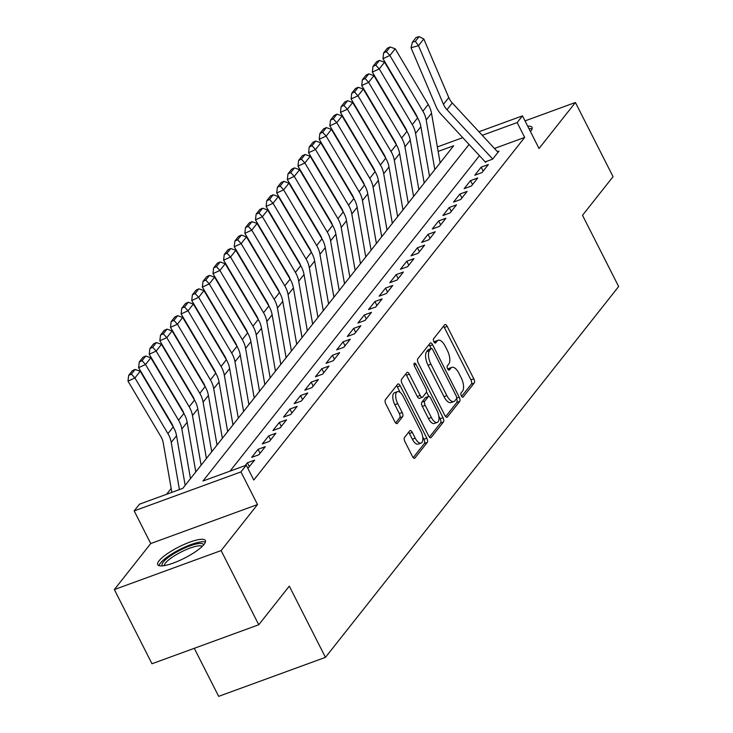 <?xml version="1.0" encoding="UTF-8"?>
<svg xmlns="http://www.w3.org/2000/svg" width="733" height="733" viewBox="0 0 733 733"><rect width="100%" height="100%" fill="white"/><g stroke="black" fill="none" stroke-linecap="round" stroke-linejoin="round"><path stroke-width="1.1" d="M461.378 395.93A2.355 1.035 69.9 0 0 462.917 397.213A2.355 1.035 69.9 0 0 463.146 397.048L474.224 383.029A3.363 1.484 69.9 0 0 473.793 378.805L447.185 326.368A3.363 1.484 69.9 0 0 444.995 324.527A3.363 1.484 69.9 0 0 444.665 324.774L433.588 338.783A2.355 1.035 69.9 0 0 433.89 341.752A2.355 1.035 69.9 0 0 435.429 343.035A2.355 1.035 69.9 0 0 435.659 342.861L437.088 341.056A10.757 4.746 69.9 0 1 438.132 340.268A10.757 4.746 69.9 0 1 445.16 346.15L447.377 350.521A10.757 4.746 69.9 0 1 448.77 364.063L447.332 365.877A2.355 1.035 69.9 0 0 447.634 368.836A2.355 1.035 69.9 0 0 449.173 370.128A2.355 1.035 69.9 0 0 449.402 369.954L450.832 368.14A10.757 4.746 69.9 0 1 451.876 367.361A10.757 4.746 69.9 0 1 458.904 373.244L461.121 377.614A10.757 4.746 69.9 0 1 462.514 391.156L461.075 392.97A2.355 1.035 69.9 0 0 461.378 395.93M204.058 544.381A26.709 6.285 -26.9 0 0 205.368 540.523A26.709 6.285 -26.9 0 0 184.349 544.335A26.709 6.285 -26.9 0 0 159.043 560.818A26.709 6.285 -26.9 0 0 157.732 564.685A26.709 6.285 -26.9 0 0 178.751 560.873A26.709 6.285 -26.9 0 0 204.058 544.381M530.445 131.583A26.709 6.285 -26.9 0 0 530.729 131.225A26.709 6.285 -26.9 0 0 532.039 127.368A26.709 6.285 -26.9 0 0 527.696 126.168M404.524 437.473A3.363 1.484 69.9 0 0 404.955 441.706L412.422 456.412A3.363 1.484 69.9 0 0 414.621 458.253A3.363 1.484 69.9 0 0 414.942 458.006L427.247 442.448A3.363 1.484 69.9 0 0 426.817 438.215L400.209 385.778A3.363 1.484 69.9 0 0 398.019 383.945A3.363 1.484 69.9 0 0 397.689 384.184L385.384 399.751A3.363 1.484 69.9 0 0 385.824 403.984L394.84 421.75A3.363 1.484 69.9 0 0 397.029 423.592A3.363 1.484 69.9 0 0 397.359 423.344L402.619 416.683A3.363 1.484 69.9 0 0 402.188 412.45L397.717 403.645A8.988 3.967 69.9 0 1 397.423 391.669A8.988 3.967 69.9 0 1 403.297 396.59L420.806 431.105A8.988 3.967 69.9 0 1 421.099 443.08A8.988 3.967 69.9 0 1 415.226 438.16L412.312 432.406A3.363 1.484 69.9 0 0 410.114 430.564A3.363 1.484 69.9 0 0 409.793 430.812L404.524 437.473M258.758 624.763L151.988 663.75L114.348 589.561L221.119 550.575L258.758 624.763L289.306 586.134L325.443 657.364L618.652 286.53L582.515 215.31L613.054 176.68L575.414 102.492L539.03 148.506L522.473 115.86L517.159 122.576L524.691 137.419L253.783 480.033L246.261 465.198L240.946 471.915L134.176 510.901L139.49 504.185L182.774 488.38L453.672 145.757L438.142 151.429M221.119 550.575L257.512 504.561L240.946 471.915M444.849 415.4A3.363 1.484 69.9 0 0 447.048 417.233A3.363 1.484 69.9 0 0 447.377 416.995L459.683 401.427A3.363 1.484 69.9 0 0 459.243 397.204L432.644 344.767A3.363 1.484 69.9 0 0 430.445 342.925A3.363 1.484 69.9 0 0 430.124 343.172L417.819 358.73A3.363 1.484 69.9 0 0 418.25 362.963L444.849 415.4M443.465 421.942L431.16 437.5A3.363 1.484 69.9 0 1 430.83 437.748A3.363 1.484 69.9 0 1 428.64 435.906L402.032 383.469A3.363 1.484 69.9 0 1 401.602 379.245L406.87 372.584A3.363 1.484 69.9 0 1 407.191 372.337A3.363 1.484 69.9 0 1 409.39 374.178L420.174 395.444A3.363 1.484 69.9 0 0 422.373 397.277A3.363 1.484 69.9 0 0 422.694 397.039L426.194 392.613A3.363 1.484 69.9 0 0 425.754 388.389L414.521 366.243A2.355 1.035 69.9 0 1 414.447 363.11A2.355 1.035 69.9 0 1 415.987 364.402L443.025 417.709A3.363 1.484 69.9 0 1 443.465 421.942L440.579 422.996L429.428 437.097M575.414 102.492L525.02 120.89M485.393 161.801L492.613 159.162L498.981 151.108L497.423 151.676M481.984 172.603L488.361 164.54L481.15 167.17L474.773 175.233L481.984 172.603M471.365 186.035L477.742 177.972L470.522 180.611L464.145 188.674L471.365 186.035M460.736 199.477L467.113 191.414L459.903 194.043L453.525 202.106L460.736 199.477M450.117 212.909L456.494 204.846L449.274 207.485L442.906 215.539L450.117 212.909M439.488 226.341L445.866 218.287L438.655 220.917L432.278 228.98L439.488 226.341M428.869 239.783L435.246 231.72L428.026 234.349L421.658 242.412L428.869 239.783M418.25 253.215L424.618 245.152L417.407 247.791L411.03 255.854L418.25 253.215M407.621 266.656L413.998 258.593L406.778 261.223L400.41 269.286L407.621 266.656M397.002 280.088L403.37 272.025L396.159 274.664L389.782 282.718L397.002 280.088M386.373 293.521L392.751 285.467L385.531 288.096L379.163 296.159L386.373 293.521M375.754 306.962L382.122 298.899L374.911 301.529L368.534 309.592L375.754 306.962M365.126 320.394L371.503 312.331L364.292 314.97L357.915 323.033L365.126 320.394M354.506 333.836L360.874 325.773L353.663 328.402L347.286 336.465L354.506 333.836M343.878 347.268L350.255 339.205L343.044 341.844L336.667 349.898L343.878 347.268M333.258 360.7L339.636 352.646L332.416 355.276L326.048 363.339L333.258 360.7M322.63 374.142L329.007 366.079L321.796 368.708L315.419 376.771L322.63 374.142M312.011 387.574L318.388 379.511L311.168 382.15L304.8 390.213L312.011 387.574M301.391 401.015L307.759 392.952L300.548 395.582L294.171 403.645L301.391 401.015M290.763 414.447L297.14 406.384L289.92 409.023L283.552 417.077L290.763 414.447M280.143 427.88L286.511 419.826L279.3 422.455L272.923 430.518L280.143 427.88M269.515 441.321L275.892 433.258L268.672 435.888L262.304 443.951L269.515 441.321M258.896 454.753L265.264 446.69L258.053 449.329L251.676 457.392L258.896 454.753M247.855 468.341L254.644 460.132L247.433 462.761L245.198 465.583M524.691 137.419L494.445 148.46M479.455 155.68L230.052 471.108M171.174 488.471L166.565 494.299M194.291 648.311L218.672 696.35L325.443 657.364M257.512 504.561L150.741 543.547L114.348 589.561M150.741 543.547L134.176 510.901M469.065 144.465L202.977 481.004L246.261 465.198M517.159 122.576L482.268 135.321M437.363 146.939L462.761 137.667M478.961 131.748L522.473 115.86M481.15 167.17L483.157 171.128M470.522 180.611L472.528 184.56M459.903 194.043L461.909 198.002M449.274 207.485L451.281 211.434M438.655 220.917L440.661 224.866M428.026 234.349L430.033 238.307M417.407 247.791L419.413 251.74M406.778 261.223L408.785 265.181M396.159 274.664L398.166 278.613M385.531 288.096L387.537 292.046M374.911 301.529L376.918 305.487M364.292 314.97L366.289 318.919M353.663 328.402L355.67 332.361M343.044 341.844L345.051 345.793M332.416 355.276L334.422 359.225M321.796 368.708L323.803 372.666M311.168 382.15L313.174 386.099M300.548 395.582L302.555 399.54M289.92 409.023L291.926 412.972M279.3 422.455L281.307 426.404M268.672 435.888L270.679 439.846M258.053 449.329L260.059 453.278M247.433 462.761L249.431 466.719M451.876 367.361L448.99 368.415A10.757 4.746 69.9 0 0 447.945 369.194L450.832 368.14M438.132 340.268L435.246 341.321A10.757 4.746 69.9 0 0 434.202 342.109L437.088 341.056M461.634 396.361L471.337 384.083A3.363 1.484 69.9 0 0 470.907 379.859L444.299 327.422A3.363 1.484 69.9 0 0 443.511 326.24M431.151 348.569L429.758 345.82A3.363 1.484 69.9 0 0 428.97 344.638M445.646 416.582L456.796 402.481A3.363 1.484 69.9 0 0 456.549 398.66M456.467 398.807A2.355 1.035 69.9 0 0 456.155 395.838L432.809 349.815A2.355 1.035 69.9 0 0 431.27 348.532A2.355 1.035 69.9 0 0 431.041 348.697L429.529 350.612A10.757 4.746 69.9 0 0 430.922 364.154L446.883 395.618A10.757 4.746 69.9 0 0 453.91 401.501A10.757 4.746 69.9 0 0 454.946 400.713L456.467 398.807M428.668 349.568A2.355 1.035 69.9 0 0 428.384 349.586A2.355 1.035 69.9 0 0 428.154 349.751L431.041 348.697M453.91 401.501L451.024 402.554A10.757 4.746 69.9 0 1 443.996 396.672L428.035 365.208A10.757 4.746 69.9 0 1 426.643 351.666L428.154 349.751M422.373 397.277L419.487 398.331A3.363 1.484 69.9 0 1 417.288 396.498L406.503 375.232A3.363 1.484 69.9 0 0 405.716 374.041M426.487 391.843L428.805 396.406M438.82 416.152L440.139 418.763L443.025 417.709M431.37 417.508A8.988 3.967 69.9 0 0 437.244 422.419A8.988 3.967 69.9 0 0 436.95 410.453L430.784 398.285A3.363 1.484 69.9 0 0 428.585 396.452A3.363 1.484 69.9 0 0 428.255 396.69L424.764 401.116A3.363 1.484 69.9 0 0 425.204 405.349L431.37 417.508L428.484 418.561A8.988 3.967 69.9 0 0 434.357 423.472L437.244 422.419M426.102 397.478A3.363 1.484 69.9 0 0 425.699 397.506A3.363 1.484 69.9 0 0 425.369 397.744L428.255 396.69M428.484 418.561L422.318 406.403A3.363 1.484 69.9 0 1 421.878 402.17L425.369 397.744M440.579 422.996A3.363 1.484 69.9 0 0 440.139 418.763M421.099 443.08L418.213 444.134A8.988 3.967 69.9 0 1 412.34 439.214L409.426 433.46A3.363 1.484 69.9 0 0 408.638 432.278M397.423 391.669L394.537 392.723A8.988 3.967 69.9 0 0 394.83 404.698L397.717 403.645M395.628 422.932L399.742 417.737A3.363 1.484 69.9 0 0 399.302 413.504L394.83 404.698M400.181 392.467L397.323 386.832A3.363 1.484 69.9 0 0 396.535 385.65M413.21 457.603L424.361 443.502A3.363 1.484 69.9 0 0 423.931 439.269L422.675 436.804M390.093 46.976L387.326 48.241L383.606 52.95L386.373 51.686L390.093 46.976L395.188 48.772L428.209 104.471A25.682 22.237 38.3 0 1 431.508 113.267L440.139 162.882M395.188 48.772L389.883 55.488L422.904 111.187A25.682 22.237 38.3 0 1 426.194 119.983L434.825 169.598M386.373 51.686L389.883 55.488L382.956 58.649L383.606 52.95M379.474 60.418L376.698 61.682L372.987 66.382L375.754 65.118L379.474 60.418L384.568 62.204L417.59 117.903A17.116 14.825 -141.7 0 0 415.978 114.348L382.956 58.649M492.713 159.034L446.974 109.693A17.116 14.825 38.3 0 1 443.465 104.315L418.488 45.675L411.021 47.773L435.998 106.404A25.682 22.237 -141.7 0 0 441.266 114.476L485.722 162.442M498.028 152.317L452.288 102.977A17.116 14.825 38.3 0 1 448.779 97.59L423.793 38.959L418.488 45.675L415.364 41.35L419.084 36.65L416.097 37.484L412.377 42.193L415.364 41.35M412.377 42.193L411.021 47.773M423.793 38.959L419.084 36.65M532.057 128.953A26.535 6.24 -26.9 0 0 528.942 128.614M162.479 565.858A23.108 5.433 153.1 0 1 179.219 550.675A23.108 5.433 153.1 0 1 203.508 545.04M202.244 546.36A21.394 5.03 -26.9 0 0 180.236 552.48A21.394 5.03 -26.9 0 0 164.284 565.619M205.387 542.108A26.535 6.24 -26.9 0 0 178.696 550.043A26.535 6.24 -26.9 0 0 158.997 565.638M384.568 62.204L379.254 68.929L412.276 124.619L417.59 117.903A25.682 22.237 38.3 0 1 420.879 126.699L429.511 176.314M412.276 124.619A25.682 22.237 38.3 0 1 415.565 133.415L424.205 183.039M375.754 65.118L379.254 68.929L372.337 72.091L372.987 66.382M406.98 131.363A17.116 14.825 -141.7 0 0 405.358 127.789L372.337 72.091M368.846 73.85L366.079 75.114L362.359 79.824L365.126 78.55L368.846 73.85L373.94 75.646L406.962 131.344A25.682 22.237 38.3 0 1 410.26 140.131L418.891 189.755M373.94 75.646L368.635 82.362L401.657 138.061A25.682 22.237 38.3 0 1 404.946 146.857L413.577 196.471M365.126 78.55L368.635 82.362L361.708 85.523L362.359 79.824M396.351 144.795A17.116 14.825 -141.7 0 0 394.73 141.222L361.708 85.523M358.226 87.291L355.45 88.556L351.739 93.256L354.506 91.992L358.226 87.291L363.321 89.078L396.342 144.777A25.682 22.237 38.3 0 1 399.632 153.573L408.263 203.188M363.321 89.078L358.006 95.794L391.028 151.493A25.682 22.237 38.3 0 1 394.327 160.289L402.958 209.904M354.506 91.992L358.006 95.794L351.089 98.964L351.739 93.256M385.732 158.236A17.116 14.825 -141.7 0 0 384.11 154.654L351.089 98.964M347.598 100.723L344.831 101.988L341.111 106.688L343.878 105.424L347.598 100.723L352.701 102.519L385.723 158.209A25.682 22.237 38.3 0 1 389.012 167.005L397.643 216.629M352.701 102.519L347.387 109.235L380.409 164.934A25.682 22.237 38.3 0 1 383.698 173.721L392.329 223.345M343.878 105.424L347.387 109.235L340.46 112.396L341.111 106.688M336.978 114.156L334.211 115.42L330.491 120.13L333.258 118.865L336.978 114.156L342.073 115.951L375.094 171.65A17.116 14.825 -141.7 0 0 373.482 168.095L340.46 112.396M342.073 115.951L336.759 122.668L369.78 178.366L375.094 171.65A25.682 22.237 38.3 0 1 378.384 180.446L387.015 230.061M369.78 178.366A25.682 22.237 38.3 0 1 373.079 187.162L381.71 236.777M333.258 118.865L336.759 122.668L329.841 125.829L330.491 120.13M364.484 185.11A17.116 14.825 -141.7 0 0 362.862 181.527L329.841 125.829M326.35 127.597L323.583 128.861L319.863 133.562L322.639 132.297L326.35 127.597L331.453 129.384L364.475 185.083A25.682 22.237 38.3 0 1 367.764 193.879L376.396 243.493M331.453 129.384L326.139 136.109L359.161 191.799A25.682 22.237 38.3 0 1 362.45 200.595L371.081 250.219M322.639 132.297L326.139 136.109L319.212 139.27L319.863 133.562M353.865 198.542A17.116 14.825 -141.7 0 0 352.234 194.969L319.212 139.27M315.731 141.029L312.964 142.294L309.244 147.003L312.011 145.73L315.731 141.029L320.825 142.825L353.847 198.524A25.682 22.237 38.3 0 1 357.136 207.311L365.767 256.935M320.825 142.825L315.511 149.541L348.532 205.24A25.682 22.237 38.3 0 1 351.831 214.036L360.462 263.651M312.011 145.73L315.511 149.541L308.593 152.702L309.244 147.003M305.102 154.471L302.335 155.735L298.615 160.435L301.391 159.171L305.102 154.471L310.206 156.257L343.227 211.956A17.116 14.825 -141.7 0 0 341.615 208.401L308.593 152.702M310.206 156.257L304.891 162.973L337.913 218.672L343.227 211.956A25.682 22.237 38.3 0 1 346.517 220.752L355.148 270.367M337.913 218.672A25.682 22.237 38.3 0 1 341.202 227.468L349.833 277.083M301.391 159.171L304.891 162.973L297.964 166.144L298.615 160.435M294.483 167.903L291.716 169.167L287.996 173.868L290.763 172.603L294.483 167.903L299.577 169.699L332.599 225.388A17.116 14.825 -141.7 0 0 330.986 221.833L297.964 166.144M299.577 169.699L294.272 176.415L327.294 232.114L332.599 225.388A25.682 22.237 38.3 0 1 335.888 234.184L344.528 283.808M327.294 232.114A25.682 22.237 38.3 0 1 330.583 240.9L339.214 290.525M290.763 172.603L294.272 176.415L287.345 179.576L287.996 173.868M321.989 238.848A17.116 14.825 -141.7 0 0 320.367 235.275L287.345 179.576M283.863 181.335L281.087 182.599L277.367 187.309L280.143 186.045L283.863 181.335L288.958 183.131L321.979 238.83A25.682 22.237 38.3 0 1 325.269 247.626L333.9 297.241M288.958 183.131L283.644 189.847L316.665 245.546A25.682 22.237 38.3 0 1 319.954 254.342L328.586 303.957M280.143 186.045L283.644 189.847L276.717 193.008L277.367 187.309M311.369 252.28A17.116 14.825 -141.7 0 0 309.738 248.707L276.717 193.008M273.235 194.776L270.468 196.041L266.748 200.741L269.515 199.477L273.235 194.776L278.329 196.563L311.351 252.262A25.682 22.237 38.3 0 1 314.649 261.058L323.28 310.673M278.329 196.563L273.024 203.288L306.046 258.978A25.682 22.237 38.3 0 1 309.335 267.774L317.966 317.398M269.515 199.477L273.024 203.288L266.097 206.449L266.748 200.741M300.741 265.722A17.116 14.825 -141.7 0 0 299.119 262.148L266.097 206.449M262.616 208.209L259.839 209.473L256.129 214.183L258.896 212.909L262.616 208.209L267.71 210.004L300.732 265.703A25.682 22.237 38.3 0 1 304.021 274.49L312.652 324.114M267.71 210.004L262.396 216.721L295.417 272.419A25.682 22.237 38.3 0 1 298.707 281.215L307.338 330.83M258.896 212.909L262.396 216.721L255.469 219.882L256.129 214.183M290.121 279.154A17.116 14.825 -141.7 0 0 288.49 275.581L255.469 219.882M251.987 221.65L249.22 222.914L245.5 227.615L248.267 226.35L251.987 221.65L257.081 223.437L290.103 279.136A25.682 22.237 38.3 0 1 293.402 287.932L302.033 337.546M257.081 223.437L251.776 230.153L284.798 285.852A25.682 22.237 38.3 0 1 288.087 294.648L296.718 344.263M248.267 226.35L251.776 230.153L244.849 233.323L245.5 227.615M279.493 292.595A17.116 14.825 -141.7 0 0 277.871 289.013L244.849 233.323M241.368 235.082L238.591 236.347L234.881 241.047L237.648 239.783L241.368 235.082L246.462 236.878L279.484 292.568A25.682 22.237 38.3 0 1 282.773 301.364L291.404 350.988M246.462 236.878L241.148 243.594L274.169 299.293A25.682 22.237 38.3 0 1 277.459 308.08L286.099 357.704M237.648 239.783L241.148 243.594L234.23 246.755L234.881 241.047M230.739 248.514L227.972 249.779L224.252 254.488L227.019 253.224L230.739 248.514L235.843 250.31L268.855 306.009A17.116 14.825 -141.7 0 0 267.252 302.454L234.23 246.755M235.843 250.31L230.529 257.026L263.55 312.725L268.855 306.009A25.682 22.237 38.3 0 1 272.154 314.805L280.785 364.42M263.55 312.725A25.682 22.237 38.3 0 1 266.839 321.521L275.471 371.136M227.019 253.224L230.529 257.026L223.602 260.188L224.252 254.488M220.12 261.956L217.353 263.22L213.633 267.921L216.4 266.656L220.12 261.956L225.214 263.743L258.236 319.441A17.116 14.825 -141.7 0 0 256.623 315.886L223.602 260.188M225.214 263.743L219.9 270.468L252.922 326.158L258.236 319.441A25.682 22.237 38.3 0 1 261.525 328.237L270.156 377.852M252.922 326.158A25.682 22.237 38.3 0 1 256.22 334.954L264.851 384.578M216.4 266.656L219.9 270.468L212.982 273.629L213.633 267.921M247.626 332.901A17.116 14.825 -141.7 0 0 246.004 329.328L212.982 273.629M209.491 275.388L206.724 276.653L203.004 281.362L205.781 280.088L209.491 275.388L214.595 277.184L247.617 332.883A25.682 22.237 38.3 0 1 250.906 341.67L259.537 391.294M214.595 277.184L209.281 283.9L242.302 339.599A25.682 22.237 38.3 0 1 245.592 348.395L254.223 398.01M205.781 280.088L209.281 283.9L202.354 287.061L203.004 281.362M236.997 346.333A17.116 14.825 -141.7 0 0 235.375 342.76L202.354 287.061M198.872 288.829L196.105 290.094L192.385 294.794L195.152 293.53L198.872 288.829L203.966 290.616L236.988 346.315A25.682 22.237 38.3 0 1 240.277 355.111L248.908 404.726M203.966 290.616L198.652 297.332L231.674 353.031A25.682 22.237 38.3 0 1 234.972 361.827L243.603 411.442M195.152 293.53L198.652 297.332L191.734 300.503L192.385 294.794M188.244 302.262L185.476 303.526L181.757 308.226L184.533 306.962L188.244 302.262L193.347 304.058L226.369 359.747A17.116 14.825 -141.7 0 0 224.756 356.192L191.734 300.503M193.347 304.058L188.033 310.774L221.054 366.473L226.369 359.747A25.682 22.237 38.3 0 1 229.658 368.543L238.289 418.167M221.054 366.473A25.682 22.237 38.3 0 1 224.344 375.259L232.975 424.883M184.533 306.962L188.033 310.774L181.106 313.935L181.757 308.226M215.759 373.207A17.116 14.825 -141.7 0 0 214.128 369.634L181.106 313.935M177.624 315.694L174.857 316.958L171.137 321.668L173.904 320.403L177.624 315.694L182.719 317.49L215.74 373.189A25.682 22.237 38.3 0 1 219.03 381.985L227.67 431.6M182.719 317.49L177.404 324.206L210.426 379.905A25.682 22.237 38.3 0 1 213.724 388.701L222.356 438.316M173.904 320.403L177.404 324.206L170.487 327.367L171.137 321.668M205.13 386.639A17.116 14.825 -141.7 0 0 203.508 383.066L170.487 327.367M167.005 329.135L164.229 330.4L160.509 335.1L163.285 333.836L167.005 329.135L172.099 330.922L205.121 386.621A25.682 22.237 38.3 0 1 208.41 395.417L217.041 445.032M172.099 330.922L166.785 337.647L199.807 393.337A25.682 22.237 38.3 0 1 203.096 402.133L211.727 451.757M163.285 333.836L166.785 337.647L159.858 340.808L160.509 335.1M194.511 400.081A17.116 14.825 -141.7 0 0 192.88 396.507L159.858 340.808M156.376 342.568L153.609 343.832L149.889 348.532L152.656 347.268L156.376 342.568L161.471 344.363L194.492 400.062A25.682 22.237 38.3 0 1 197.791 408.849L206.422 458.473M161.471 344.363L156.166 351.08L189.187 406.778A25.682 22.237 38.3 0 1 192.477 415.574L201.108 465.189M152.656 347.268L156.166 351.08L149.239 354.241L149.889 348.532M145.757 356.009L142.981 357.273L139.27 361.974L142.037 360.709L145.757 356.009L150.851 357.796L183.873 413.494A17.116 14.825 -141.7 0 0 182.26 409.939L149.239 354.241M150.851 357.796L145.537 364.512L178.559 420.211L183.873 413.494A25.682 22.237 38.3 0 1 187.162 422.29L195.793 471.905M178.559 420.211A25.682 22.237 38.3 0 1 181.848 429.007L190.479 478.622M142.037 360.709L145.537 364.512L138.61 367.682L139.27 361.974M173.263 426.954A17.116 14.825 -141.7 0 0 171.632 423.372L138.61 367.682M135.129 369.441L132.361 370.706L128.642 375.406L131.409 374.142L135.129 369.441L140.223 371.237L173.245 426.927A25.682 22.237 38.3 0 1 176.543 435.723L185.174 485.347M140.223 371.237L134.918 377.953L167.939 433.652A25.682 22.237 38.3 0 1 171.229 442.439L179.429 489.598M131.409 374.142L134.918 377.953L127.991 381.114L128.642 375.406M171.852 492.365L163.202 442.677A17.116 14.825 -141.7 0 0 161.013 436.813L127.991 381.114M462.633 397.231L463.146 397.048M435.145 343.053L435.659 342.861M448.889 370.147L449.402 369.954M444.299 327.422L447.185 326.368M470.907 379.859L473.793 378.805M471.337 384.083L474.224 383.029M429.758 345.82L432.644 344.767M456.686 398.138L459.243 397.204M456.796 402.481L459.683 401.427M446.644 417.26L447.377 416.995M426.643 351.666L429.529 350.612M428.035 365.208L430.922 364.154M443.996 396.672L446.883 395.618M430.427 437.766L431.16 437.5M406.503 375.232L409.39 374.178M417.288 396.498L420.174 395.444M414.099 365.089L415.987 364.402M421.878 402.17L424.764 401.116M422.318 406.403L425.204 405.349M409.426 433.46L412.312 432.406M412.34 439.214L415.226 438.16M399.302 413.504L402.188 412.45M399.742 417.737L402.619 416.683M396.626 423.61L397.359 423.344M397.323 386.832L400.209 385.778M423.931 439.269L426.817 438.215M424.361 443.502L427.247 442.448M414.209 458.272L414.942 458.006M428.209 104.471L422.904 111.187M431.508 113.267L426.194 119.983M446.974 109.693L452.288 102.977M443.465 104.315L448.779 97.59M420.879 126.699L415.565 133.415M406.962 131.344L401.657 138.061M410.26 140.131L404.946 146.857M396.342 144.777L391.028 151.493M399.632 153.573L394.327 160.289M385.723 158.209L380.409 164.934M389.012 167.005L383.698 173.721M378.384 180.446L373.079 187.162M364.475 185.083L359.161 191.799M367.764 193.879L362.45 200.595M353.847 198.524L348.532 205.24M357.136 207.311L351.831 214.036M346.517 220.752L341.202 227.468M335.888 234.184L330.583 240.9M321.979 238.83L316.665 245.546M325.269 247.626L319.954 254.342M311.351 252.262L306.046 258.978M314.649 261.058L309.335 267.774M300.732 265.703L295.417 272.419M304.021 274.49L298.707 281.215M290.103 279.136L284.798 285.852M293.402 287.932L288.087 294.648M279.484 292.568L274.169 299.293M282.773 301.364L277.459 308.08M272.154 314.805L266.839 321.521M261.525 328.237L256.22 334.954M247.617 332.883L242.302 339.599M250.906 341.67L245.592 348.395M236.988 346.315L231.674 353.031M240.277 355.111L234.972 361.827M229.658 368.543L224.344 375.259M215.74 373.189L210.426 379.905M219.03 381.985L213.724 388.701M205.121 386.621L199.807 393.337M208.41 395.417L203.096 402.133M194.492 400.062L189.187 406.778M197.791 408.849L192.477 415.574M187.162 422.29L181.848 429.007M173.245 426.927L167.939 433.652M176.543 435.723L171.229 442.439M428.384 349.586L431.27 348.532M425.699 397.506L428.585 396.452"/></g></svg>
